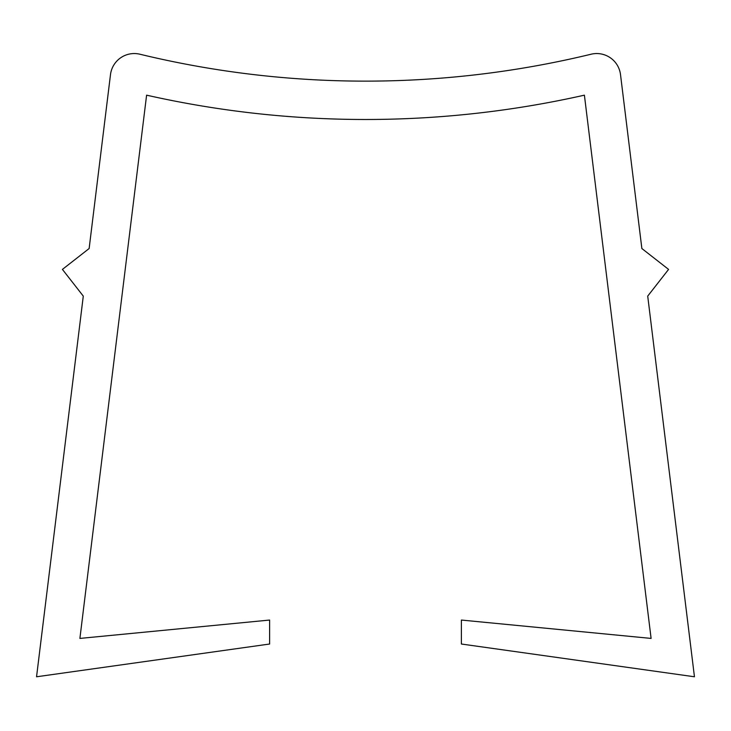 <?xml version="1.0" encoding="UTF-8"?>
<svg xmlns="http://www.w3.org/2000/svg" width="731" height="731" viewBox="0 0 731 731"><rect width="100%" height="100%" fill="white"/><g stroke="black" fill="none" stroke-linecap="round" stroke-linejoin="round"><path stroke-width="0.55" stroke-dasharray="3.65 2.74" d="M146.602 95.167A997.157 997.157 0 0 0 584.398 95.167L651.102 638.419L461.38 620.052L461.38 644.02L694.45 676.778L647.712 296.11L668.582 269.401L641.864 248.531L620.509 74.599A23.968 23.968 0 0 0 591.077 54.222A958.807 958.807 0 0 1 139.923 54.222A23.968 23.968 0 0 0 110.491 74.599L89.136 248.531L62.418 269.401L83.288 296.11L36.55 676.778L269.62 644.02L269.62 620.052L79.898 638.419L146.602 95.167"/><path stroke-width="1.1" d="M146.602 95.167A997.157 997.157 0 0 0 584.398 95.167L651.102 638.419L461.38 620.052L461.38 644.02L694.45 676.778L647.712 296.11L668.582 269.401L641.864 248.531L620.509 74.599A23.968 23.968 0 0 0 591.077 54.222A958.807 958.807 0 0 1 139.923 54.222A23.968 23.968 0 0 0 110.491 74.599L89.136 248.531L62.418 269.401L83.288 296.11L36.55 676.778L269.62 644.02L269.62 620.052L79.898 638.419L146.602 95.167"/></g></svg>
